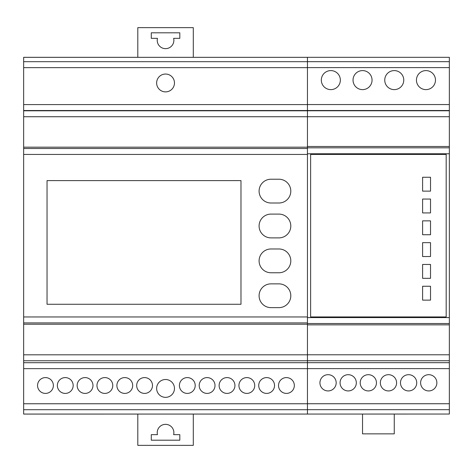 <?xml version="1.0" encoding="UTF-8"?>
<svg xmlns="http://www.w3.org/2000/svg" width="473" height="473" viewBox="0 0 473 473"><rect width="100%" height="100%" fill="white"/><g stroke="black" fill="none" stroke-linecap="round" stroke-linejoin="round"><path stroke-width="0.71" d="M362.543 414.046L362.543 433.859L394.257 433.859L394.257 414.046M328.061 390.935A8.124 8.124 0 0 1 319.937 382.811A8.124 8.124 0 0 1 328.061 374.681A8.124 8.124 0 0 1 336.185 382.811A8.124 8.124 0 0 1 328.061 390.935M356.323 382.811A8.124 8.124 0 0 1 348.199 390.935A8.124 8.124 0 0 1 340.075 382.811A8.124 8.124 0 0 1 348.199 374.687A8.124 8.124 0 0 1 356.323 382.811M368.331 374.687A8.124 8.124 0 0 1 376.455 382.811A8.124 8.124 0 0 1 368.331 390.935A8.124 8.124 0 0 1 360.207 382.811A8.124 8.124 0 0 1 368.331 374.687M380.345 382.811A8.124 8.124 0 0 1 388.469 374.681A8.124 8.124 0 0 1 396.593 382.811A8.124 8.124 0 0 1 388.469 390.935A8.124 8.124 0 0 1 380.345 382.811M408.607 390.935A8.124 8.124 0 0 1 400.477 382.811A8.124 8.124 0 0 1 408.607 374.687A8.124 8.124 0 0 1 416.731 382.811A8.124 8.124 0 0 1 408.607 390.935M420.615 382.811A8.124 8.124 0 0 1 428.739 374.681A8.124 8.124 0 0 1 436.863 382.811A8.124 8.124 0 0 1 428.739 390.935A8.124 8.124 0 0 1 420.615 382.811M425.96 89.622A9.513 9.513 0 0 1 416.447 80.108A9.513 9.513 0 0 1 425.96 70.595A9.513 9.513 0 0 1 435.479 80.108A9.513 9.513 0 0 1 425.96 89.622M403.765 80.108A9.513 9.513 0 0 1 394.251 89.622A9.513 9.513 0 0 1 384.744 80.108A9.513 9.513 0 0 1 394.251 70.595A9.513 9.513 0 0 1 403.765 80.108M362.549 89.622A9.513 9.513 0 0 1 353.035 80.108A9.513 9.513 0 0 1 362.549 70.595A9.513 9.513 0 0 1 372.056 80.108A9.513 9.513 0 0 1 362.549 89.622M330.834 89.622A9.513 9.513 0 0 1 321.321 80.108A9.513 9.513 0 0 1 330.834 70.595A9.513 9.513 0 0 1 340.347 80.108A9.513 9.513 0 0 1 330.834 89.622M422.596 300.13L422.596 286.254L430.525 286.254L430.525 300.13L422.596 300.13M422.596 278.325L422.596 264.454L430.525 264.454L430.525 278.325L422.596 278.325M422.596 256.526L422.596 242.655L430.525 242.655L430.525 256.526L422.596 256.526M422.596 220.856L430.525 220.856L430.525 234.726L422.596 234.726L422.596 220.856M422.596 212.927L422.596 199.056L430.525 199.056L430.525 212.927L422.596 212.927M422.596 177.257L430.525 177.257L430.525 191.127L422.596 191.127L422.596 177.257M310.619 316.934L310.619 154.423L446.181 154.423L446.181 316.934L310.619 316.934M307.45 153.766L307.45 354.815L307.45 324.856L449.35 324.856L449.35 146.494L307.45 146.494L307.45 153.766L449.35 153.766M449.35 57.316L307.45 57.316L307.45 104.557L449.35 104.557L449.35 57.316M449.35 61.673L307.45 61.673M449.35 146.494L449.35 104.557M449.35 67.609L307.45 67.609L307.45 146.494L307.45 116.713L449.35 116.713M307.45 147.168L23.65 147.168L23.65 414.082L449.35 414.046L449.35 324.856M449.35 368.627L307.45 368.627L307.45 403.759L307.45 354.815L23.65 354.815M156.634 82.964A8.916 8.916 0 0 0 165.55 91.88A8.916 8.916 0 0 0 174.466 82.964A8.916 8.916 0 0 0 165.55 74.042A8.916 8.916 0 0 0 156.634 82.964M156.634 388.434A8.916 8.916 0 0 0 165.55 397.35A8.916 8.916 0 0 0 174.466 388.434A8.916 8.916 0 0 0 165.55 379.512A8.916 8.916 0 0 0 156.634 388.434M157.462 38.348L151.283 38.348L151.283 32.803L179.817 32.803L179.817 38.348L173.632 38.348A8.325 8.325 0 0 1 165.55 48.654A8.325 8.325 0 0 1 157.462 38.348A8.325 8.325 0 0 0 165.55 48.654A8.325 8.325 0 0 0 173.632 38.348L179.817 38.348L179.817 32.803L151.283 32.803L151.283 38.348L157.462 38.348M193.297 57.316L193.297 27.647L137.803 27.647L137.803 57.316M173.632 434.652L179.817 434.652L179.817 440.197L151.283 440.197L151.283 434.652L157.462 434.652A8.325 8.325 0 0 1 165.55 424.346A8.325 8.325 0 0 1 173.632 434.652A8.325 8.325 0 0 0 165.55 424.346A8.325 8.325 0 0 0 157.462 434.652L151.283 434.652L151.283 440.197L179.817 440.197L179.817 434.652L173.632 434.652M137.803 414.082L137.803 445.353L193.297 445.353L193.297 414.082M23.65 57.334L307.45 57.334L23.65 57.316L23.65 147.168M286.425 393.406A7.905 7.905 0 0 1 278.52 385.501A7.905 7.905 0 0 1 286.425 377.596A7.905 7.905 0 0 1 294.336 385.501A7.905 7.905 0 0 1 286.425 393.406M274.535 385.501A7.905 7.905 0 0 1 266.63 393.406A7.905 7.905 0 0 1 258.719 385.501A7.905 7.905 0 0 1 266.63 377.596A7.905 7.905 0 0 1 274.535 385.501M246.829 377.596A7.905 7.905 0 0 1 254.734 385.501A7.905 7.905 0 0 1 246.829 393.406A7.905 7.905 0 0 1 238.924 385.501A7.905 7.905 0 0 1 246.829 377.596M234.933 385.501A7.905 7.905 0 0 1 227.028 393.406A7.905 7.905 0 0 1 219.123 385.501A7.905 7.905 0 0 1 227.028 377.596A7.905 7.905 0 0 1 234.933 385.501M215.008 385.501A7.905 7.905 0 0 1 207.103 393.406A7.905 7.905 0 0 1 199.198 385.501A7.905 7.905 0 0 1 207.103 377.596A7.905 7.905 0 0 1 215.008 385.501M187.302 393.406A7.905 7.905 0 0 1 179.397 385.501A7.905 7.905 0 0 1 187.302 377.596A7.905 7.905 0 0 1 195.207 385.501A7.905 7.905 0 0 1 187.302 393.406M136.685 385.501A7.905 7.905 0 0 1 144.59 377.596A7.905 7.905 0 0 1 152.495 385.501A7.905 7.905 0 0 1 144.59 393.406A7.905 7.905 0 0 1 136.685 385.501M124.789 393.406A7.905 7.905 0 0 1 116.884 385.501A7.905 7.905 0 0 1 124.789 377.596A7.905 7.905 0 0 1 132.7 385.501A7.905 7.905 0 0 1 124.789 393.406M104.864 377.596A7.905 7.905 0 0 1 112.769 385.501A7.905 7.905 0 0 1 104.864 393.406A7.905 7.905 0 0 1 96.959 385.501A7.905 7.905 0 0 1 104.864 377.596M77.158 385.501A7.905 7.905 0 0 1 85.063 377.596A7.905 7.905 0 0 1 92.974 385.501A7.905 7.905 0 0 1 85.063 393.406A7.905 7.905 0 0 1 77.158 385.501M65.262 393.406A7.905 7.905 0 0 1 57.357 385.501A7.905 7.905 0 0 1 65.262 377.596A7.905 7.905 0 0 1 73.173 385.501A7.905 7.905 0 0 1 65.262 393.406M53.372 385.501A7.905 7.905 0 0 1 45.467 393.406A7.905 7.905 0 0 1 37.556 385.501A7.905 7.905 0 0 1 45.467 377.596A7.905 7.905 0 0 1 53.372 385.501M270.988 307.639A11.89 11.89 0 0 1 259.092 295.749A11.89 11.89 0 0 1 270.988 283.859L278.91 283.859A11.89 11.89 0 0 1 290.8 295.749A11.89 11.89 0 0 1 278.91 307.639L270.988 307.639M270.988 272.761A11.89 11.89 0 0 1 259.092 260.865A11.89 11.89 0 0 1 270.988 248.975L278.91 248.975A11.89 11.89 0 0 1 290.8 260.865A11.89 11.89 0 0 1 278.91 272.761L270.988 272.761M270.988 237.884A11.89 11.89 0 0 1 259.092 225.988A11.89 11.89 0 0 1 270.988 214.098L278.91 214.098A11.89 11.89 0 0 1 290.8 225.988A11.89 11.89 0 0 1 278.91 237.884L270.988 237.884M270.988 203A11.89 11.89 0 0 1 259.092 191.11A11.89 11.89 0 0 1 270.988 179.22L278.91 179.22A11.89 11.89 0 0 1 290.8 191.11A11.89 11.89 0 0 1 278.91 203L270.988 203M47.04 304.275L47.04 180.603L240.982 180.603L240.982 304.275L47.04 304.275M23.65 316.957L307.45 316.957L307.45 154.44L23.65 154.44M307.45 324.23L23.65 324.23M23.65 409.707L307.45 409.707L307.45 403.759L23.65 403.759M307.45 409.707L307.45 414.064L23.65 414.064M449.35 317.584L307.45 317.584M449.35 110.505L307.45 110.505M449.35 110.771L307.45 110.771M449.35 147.824L307.45 147.824M449.35 323.526L307.45 323.526M449.35 354.791L307.45 354.791M449.35 360.733L307.45 360.733M449.35 362.679L307.45 362.679M449.35 403.735L307.45 403.735M307.45 148.498L23.65 148.498M307.45 322.899L23.65 322.899M307.45 360.757L23.65 360.757M307.45 362.702L23.65 362.702M307.45 368.65L23.65 368.65M307.45 67.639L23.65 67.639M307.45 104.586L23.65 104.586M307.45 110.522L23.65 110.522M307.45 110.788L23.65 110.788M307.45 116.73L23.65 116.73M449.35 409.683L307.45 409.683M307.45 61.691L23.65 61.691"/></g></svg>
